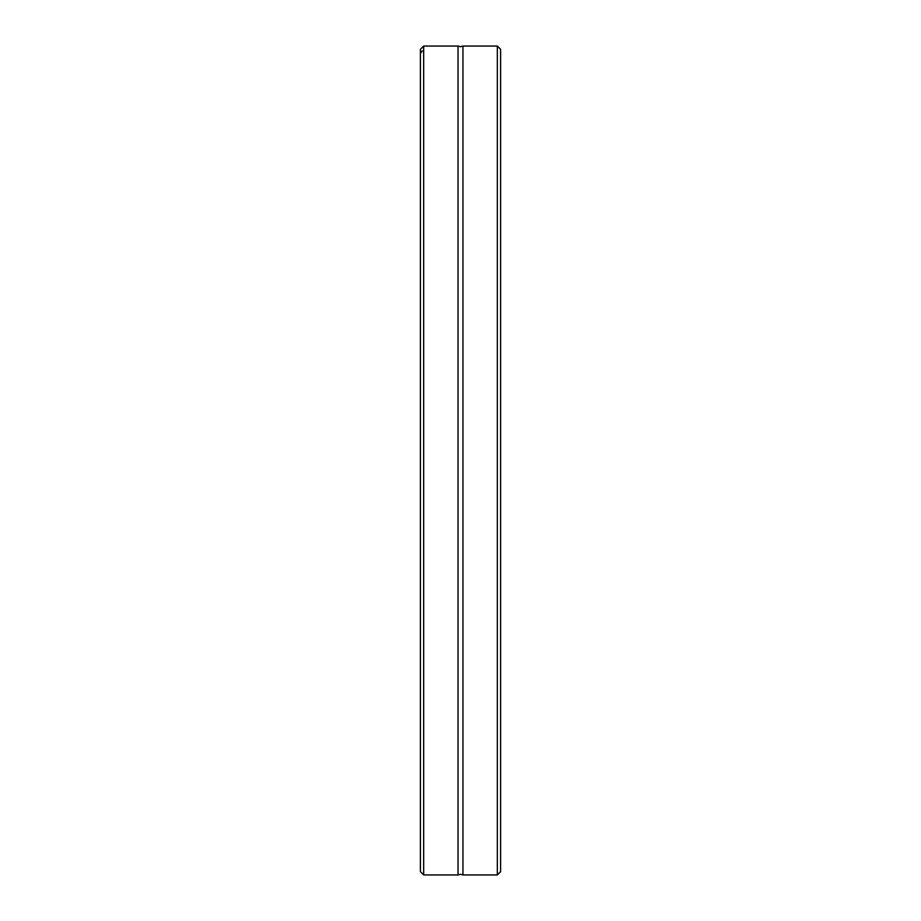<?xml version="1.0" encoding="UTF-8"?>
<svg xmlns="http://www.w3.org/2000/svg" width="921" height="921" viewBox="0 0 921 921"><rect width="100%" height="100%" fill="white"/><g stroke="black" fill="none" stroke-linecap="round" stroke-linejoin="round"><path stroke-width="1.38" d="M458.048 460.5L458.048 874.95L460.5 874.294L462.952 874.95L462.952 46.05L460.5 46.706L458.048 46.05L458.048 460.5M497.328 46.05L500.598 49.32L500.598 871.68L497.328 874.95L497.328 46.05L462.952 46.05M423.672 460.5L423.672 874.95L420.402 871.68L420.402 49.32L423.672 46.05L423.672 460.5M420.402 53.372C422.912 50.517 422.912 50.171 420.402 52.347C422.912 50.171 422.912 50.517 420.402 53.372M497.328 874.95L462.952 874.95M458.048 874.95L423.672 874.95M458.048 46.05L423.672 46.05"/></g></svg>
